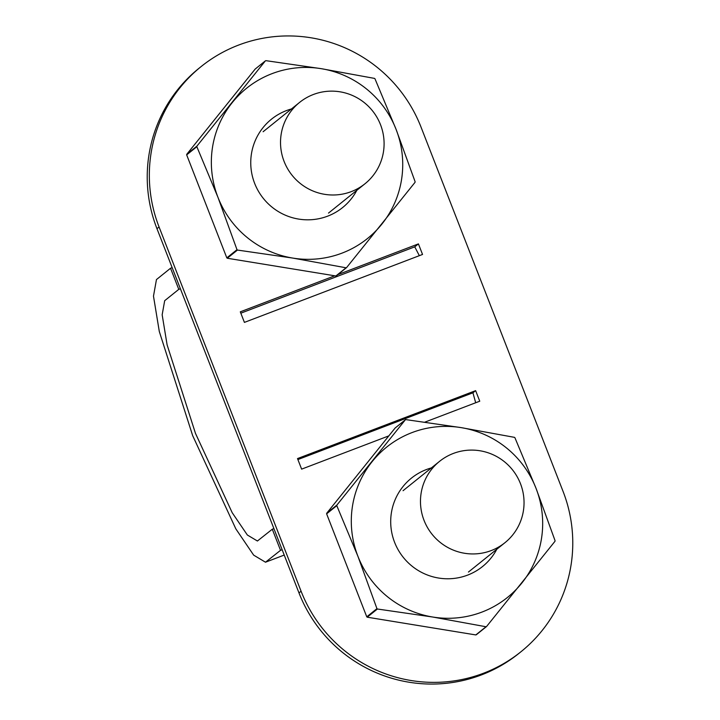 <?xml version="1.0" encoding="UTF-8"?>
<svg xmlns="http://www.w3.org/2000/svg" width="720" height="720" viewBox="0 0 720 720"><rect width="100%" height="100%" fill="white"/><g stroke="black" fill="none" stroke-linecap="round" stroke-linejoin="round"><path stroke-width="1.08" d="M273.906 528.606L272.295 529.218L257.418 541.008L247.347 535.005L232.191 512.685L195.498 433.431L167.112 344.88L162.162 314.793L164.682 300.69L178.776 289.359L170.55 268.236L172.152 267.624M282.141 549.72L280.53 550.332L272.295 529.218M180.387 288.747L178.776 289.359M280.53 550.332L265.5 562.212L253.665 555.138L235.836 528.867L192.69 435.69L159.309 331.551L153.486 296.145L156.456 279.567L170.55 268.236M313.371 94.5A52.182 51.525 51.2 0 0 299.61 102.393A52.182 51.525 51.2 0 0 292.149 175.347A52.182 51.525 51.2 0 0 365.004 183.744A52.182 51.525 51.2 0 0 377.019 117.432A52.182 51.525 51.2 0 0 313.371 94.5M453.321 453.456A52.182 51.525 51.2 0 0 439.56 461.349A52.182 51.525 51.2 0 0 432.099 534.303A52.182 51.525 51.2 0 0 504.954 542.691A52.182 51.525 51.2 0 0 516.969 476.379A52.182 51.525 51.2 0 0 453.321 453.456M424.809 422.154L479.754 401.202L475.632 390.645L297.513 458.577L301.626 469.134L388.827 435.879M483.507 673.236A141.813 140.013 -128.8 0 1 301.086 591.219L159.075 226.989A141.813 140.013 -128.8 0 1 201.204 66.51A141.813 140.013 -128.8 0 1 238.599 45.072A141.813 140.013 -128.8 0 1 421.02 127.089L563.031 491.319A141.813 140.013 -128.8 0 1 520.902 651.798A141.813 140.013 -128.8 0 1 483.507 673.236M419.346 255.672L414.747 246.852L418.419 243.891L422.541 254.448L244.413 322.389L240.3 311.832L334.773 275.796M418.419 243.891L337.833 274.626M520.902 651.798L518.796 653.49A141.813 140.013 -128.8 0 1 481.401 674.928A141.813 140.013 -128.8 0 1 298.98 592.911L156.969 228.681A141.813 140.013 -128.8 0 1 199.098 68.202L201.204 66.51M475.632 390.645L472.941 392.805L297.9 459.567M472.941 392.805L475.686 402.75M414.747 246.852L240.822 313.182M377.406 609.012L432.756 617.031L486 626.751A111.177 109.764 -128.8 0 0 486.54 626.544L476.361 634.725A111.177 109.764 -128.8 0 1 475.821 634.932L367.227 617.193L377.406 609.012A111.177 109.764 -128.8 0 1 376.947 608.643L357.921 556.299A96.426 95.211 -128.8 0 1 372.159 461.601A96.426 95.211 -128.8 0 1 461.214 427.635A96.426 95.211 -128.8 0 1 536.049 488.367A96.426 95.211 -128.8 0 1 521.82 583.065A96.426 95.211 -128.8 0 1 432.756 617.031A96.426 95.211 -128.8 0 1 357.921 556.299L336.789 505.656A111.177 109.764 -128.8 0 1 336.879 505.08L326.7 513.261L395.145 428.004L405.324 419.823L336.879 505.08M496.791 549.261A56.727 56.007 -128.8 0 1 403.335 557.424A56.727 56.007 -128.8 0 1 431.397 467.91M486.54 626.544L554.985 541.287A111.177 109.764 -128.8 0 0 555.075 540.711L536.049 488.367L514.917 437.724A111.177 109.764 -128.8 0 0 514.458 437.346L461.214 427.635L405.864 419.616A111.177 109.764 -128.8 0 0 405.324 419.823M367.227 617.193A111.177 109.764 -128.8 0 1 366.768 616.824L326.619 513.837A111.177 109.764 -128.8 0 1 326.7 513.261M376.947 608.643L366.768 616.824M336.789 505.656L326.619 513.837M486 626.751L475.821 634.932M237.456 250.065L292.806 258.084L346.05 267.795A111.177 109.764 -128.8 0 0 346.59 267.588L336.42 275.769A111.177 109.764 -128.8 0 1 335.871 275.976L227.277 258.246L237.456 250.065A111.177 109.764 -128.8 0 1 236.997 249.687L217.971 197.352A96.426 95.211 -128.8 0 1 232.209 102.654A96.426 95.211 -128.8 0 1 321.264 68.679A96.426 95.211 -128.8 0 1 396.099 129.411A96.426 95.211 -128.8 0 1 381.87 224.118A96.426 95.211 -128.8 0 1 292.806 258.084A96.426 95.211 -128.8 0 1 217.971 197.352L196.848 146.7A111.177 109.764 -128.8 0 1 196.929 146.124L186.75 154.305L255.195 69.048L265.374 60.867L196.929 146.124M356.841 190.305A56.727 56.007 -128.8 0 1 263.385 198.468A56.727 56.007 -128.8 0 1 291.447 108.954M346.59 267.588L415.035 182.331A111.177 109.764 -128.8 0 0 415.125 181.755L396.099 129.411L374.967 78.768A111.177 109.764 -128.8 0 0 374.508 78.399L321.264 68.679L265.914 60.66A111.177 109.764 -128.8 0 0 265.374 60.867M227.277 258.246A111.177 109.764 -128.8 0 1 226.818 257.868L186.669 154.881A111.177 109.764 -128.8 0 1 186.75 154.305M236.997 249.687L226.818 257.868M196.848 146.7L186.669 154.881M346.05 267.795L335.871 275.976M301.086 591.219L298.98 592.911M159.075 226.989L156.969 228.681M265.5 562.212L284.22 555.066M299.61 102.393L263.106 131.733M365.004 183.744L328.5 213.084M439.56 461.349L403.056 490.689M504.954 542.691L468.45 572.04"/></g></svg>
